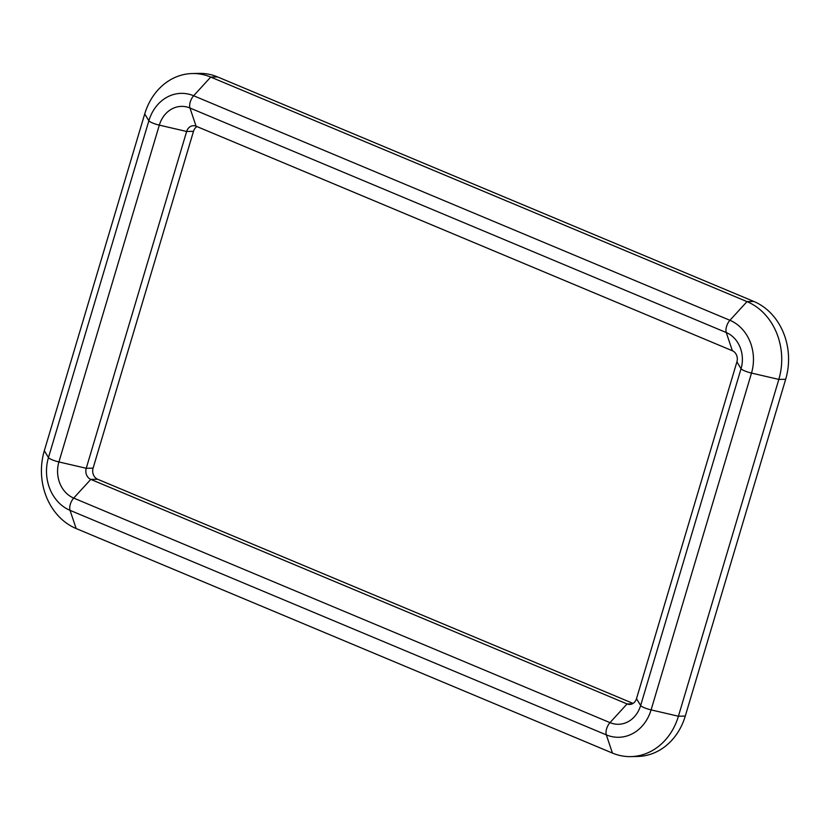<?xml version="1.0" encoding="UTF-8"?>
<svg xmlns="http://www.w3.org/2000/svg" width="830" height="830" viewBox="0 0 830 830"><rect width="100%" height="100%" fill="white"/><g stroke="black" fill="none" stroke-linecap="round" stroke-linejoin="round"><path stroke-width="1.25" d="M633.041 703.415L97.639 479.252A8.694 7.397 88.8 0 1 93.095 468.141L193.494 131.327A8.694 7.397 88.8 0 1 196.959 126.585M93.095 468.141L86.237 468.286L186.646 131.472A8.694 7.397 88.8 0 1 193.452 125.704A8.694 7.397 88.8 0 1 196.077 126.212L732.361 350.748A8.694 7.397 88.8 0 1 736.905 361.859L636.506 698.673A8.694 7.397 88.8 0 1 629.7 704.442A8.694 7.397 88.8 0 1 627.075 703.933L90.792 479.398A8.694 7.397 88.8 0 1 86.237 468.286L58.909 461.947A8.694 1.619 -163.4 0 1 48.462 457.569L44.322 450.732L144.721 113.928A60.881 51.802 88.8 0 1 192.332 73.538A60.881 51.802 88.8 0 1 210.727 77.076L747.01 301.612A60.881 51.802 88.8 0 1 778.831 379.414L678.421 716.228A60.881 51.802 88.8 0 1 630.821 756.607A60.881 51.802 88.8 0 1 612.426 753.069L76.142 528.534A60.881 51.802 88.8 0 1 44.322 450.732M192.332 73.538L199.179 73.393A60.881 51.802 88.8 0 1 217.574 76.931L753.858 301.466A60.881 51.802 88.8 0 1 785.678 379.269L685.279 716.072A60.881 51.802 88.8 0 1 637.668 756.462L630.821 756.607M193.494 131.327L186.646 131.472L159.319 125.133A8.694 1.619 -163.4 0 1 148.861 120.765L144.721 113.928M632.304 703.819L627.075 703.933L609.977 722.629L73.694 498.093A28.282 24.07 88.8 0 1 58.909 461.947L159.319 125.133A28.282 24.07 88.8 0 1 189.977 108.014A8.694 4.275 -67.3 0 1 193.639 95.761L210.727 77.076L217.574 76.931M196.077 126.212L189.977 108.014L726.271 332.55A8.694 4.275 -67.3 0 1 729.923 320.297A41.293 35.14 88.8 0 1 751.503 373.075L651.093 709.889A41.293 35.14 88.8 0 1 606.325 734.882L70.042 510.346A41.293 35.14 88.8 0 1 48.462 457.569L148.861 120.765A41.293 35.14 88.8 0 1 193.639 95.761L729.923 320.297L747.01 301.612L753.858 301.466M732.361 350.748L726.271 332.55A28.282 24.07 88.8 0 1 741.045 368.696A8.694 1.619 16.6 0 0 751.503 373.075L778.831 379.414L785.678 379.269M736.905 361.859L741.045 368.696L640.646 705.51A8.694 1.619 16.6 0 0 651.093 709.889L678.421 716.228L685.279 716.072M636.506 698.673L640.646 705.51A28.282 24.07 88.8 0 1 609.977 722.629A8.694 4.275 112.7 0 0 606.325 734.882L612.426 753.069M97.639 479.252L90.792 479.398L73.694 498.093A8.694 4.275 112.7 0 0 70.042 510.346L76.142 528.534"/></g></svg>
